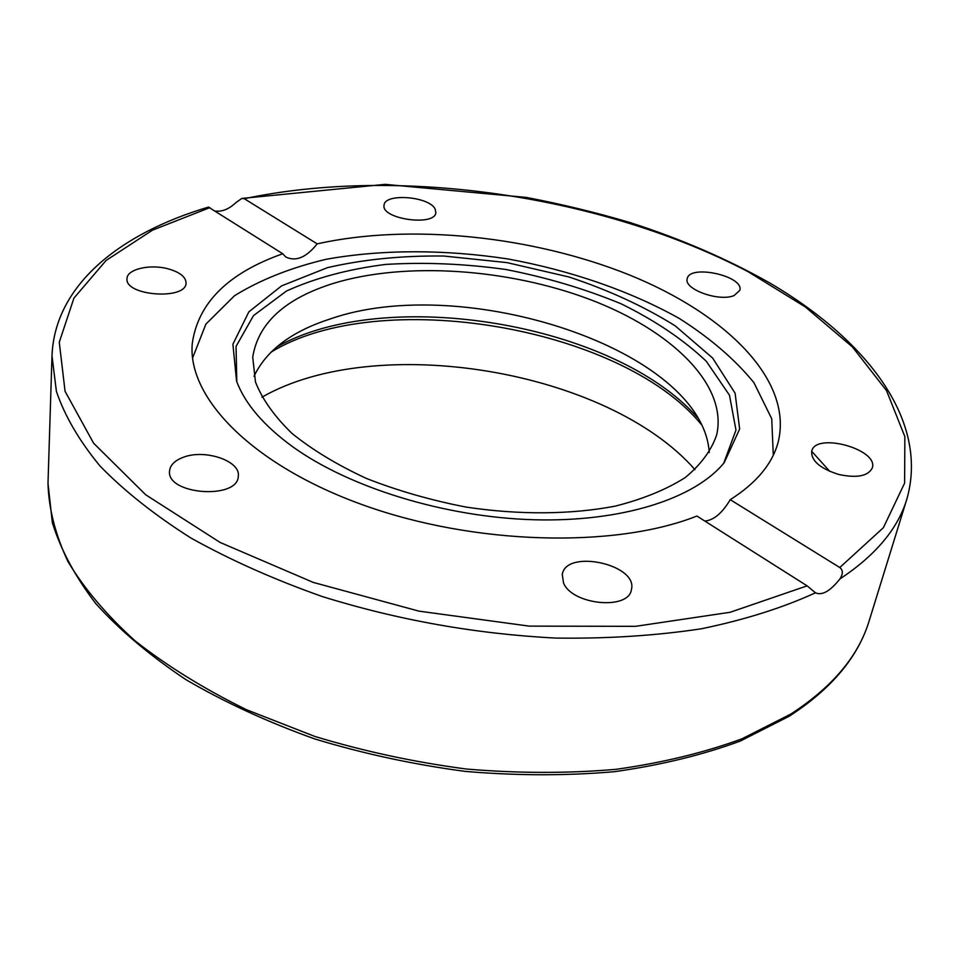 <?xml version="1.0" encoding="UTF-8"?>
<svg xmlns="http://www.w3.org/2000/svg" width="960" height="960" viewBox="0 0 960 960"><rect width="100%" height="100%" fill="white"/><g stroke="black" fill="none" stroke-linecap="round" stroke-linejoin="round"><path stroke-width="1.44" d="M563.532 582.996L562.272 574.512C566.004 548.628 638.52 564.468 631.392 589.692C628.74 610.452 572.184 604.956 563.532 582.996M838.704 474.456C820.068 468.504 811.056 460.752 811.704 451.2C815.544 431.856 879.048 449.34 872.256 468.012C868.068 476.16 856.884 478.308 838.704 474.456M734.112 295.548C719.208 302.1 683.484 289.188 687.216 278.76C689.304 263.916 744.384 275.988 739.812 290.34L734.112 295.548M435.18 209.184L435.852 212.556C435.24 226.764 380.88 219.084 384.06 205.212C384.432 192.792 429.708 196.38 435.18 209.184M168.204 268.86C179.856 272.196 185.808 276.888 186.06 282.96C186.504 300.42 124.548 295.968 127.008 278.604C126.888 269.172 150.168 263.82 168.204 268.86M183.192 457.332C204.792 448.74 240.804 460.92 238.296 476.172C238.092 500.076 166.068 494.688 169.572 470.892C170.244 465.024 174.792 460.512 183.192 457.332M696.9 516.036C615.252 548.52 474.816 545.172 363.492 505.116C251.928 465.156 187.356 397.632 192.264 343.668C197.88 303.072 228.048 273.108 282.744 253.752L208.464 207.096C120.708 233.112 54.696 284.76 51.996 355.848L56.388 391.308C64.704 415.896 79.236 440.796 99.984 465.984C124.332 491.016 154.632 515.016 190.884 537.984C230.256 559.968 274.008 579.468 322.128 596.496C397.884 620.088 475.752 633.948 555.732 638.076C607.392 638.784 656.016 635.664 701.604 628.74C744.696 619.8 782.652 607.824 815.484 592.812L807.12 585.852L696.9 516.036M215.316 211.044C222.204 211.908 229.116 209.052 236.052 202.488L241.812 198.468L244.272 198.708L317.172 243.852C306.324 257.484 295.86 261.864 285.768 256.992L282.744 253.752M317.172 243.852C410.208 223.224 532.128 235.944 629.124 274.836C725.496 313.728 793.188 379.968 778.26 441.732C772.596 463.62 756.588 482.94 730.236 499.68L839.784 567.528C843.12 570.144 843.168 573.948 839.916 578.94C830.196 591.168 822.048 595.788 815.484 592.812M704.808 521.052C713.736 520.272 722.208 513.144 730.236 499.68M694.956 469.644C607.896 370.08 376.668 331.392 261.936 397.188M253.992 376.368C266.172 350.58 291.516 331.464 330.036 319.02C463.548 272.064 702.696 349.56 709.248 452.544M334.2 283.14C405.96 261.492 508.008 268.62 589.764 299.412C671.196 330.18 728.028 384.756 716.688 434.844C711.408 450.384 700.896 464.64 685.14 477.612C666.432 489.504 643.236 498.996 615.552 506.064C571.404 514.62 519.24 515.088 466.116 507.084C430.944 500.268 397.776 490.752 366.612 478.524C337.416 465.036 312.564 450.012 292.056 433.476C274.5 416.484 262.32 399.348 255.504 382.08L252.72 357.204C258.144 322.98 285.312 298.296 334.2 283.14M192.588 357.996L205.908 324.096L234.516 295.728C260.136 279.864 290.724 267.708 326.28 259.26C381.996 249.3 444.684 249.36 507.648 258.912C570.288 270.384 629.592 290.724 679.02 318.288C709.896 337.86 734.856 359.304 753.912 382.644L771.732 418.776L773.292 455.172M723.72 463.236L735.972 430.092L729.492 395.256L706.32 361.296C683.616 339.768 655.284 320.628 621.324 303.9C585.144 288.924 546.66 277.464 505.872 269.496C464.724 263.748 424.608 262.056 385.524 264.432C347.964 269.208 314.952 278.076 286.464 291.036L253.5 315.6L236.04 346.428L236.82 381.756M292.704 446.76C263.58 425.508 244.86 403.596 236.544 381.024L232.908 344.196L248.88 311.82L281.568 285.9L327.456 267.648C363.264 259.404 402.048 255.528 443.82 256.032L507.024 262.62L568.944 276.972C608.592 290.1 644.016 306.384 675.18 325.836L712.62 358.032L735.096 393.192L739.656 428.988L724.224 462.636C695.208 498.468 622.296 522.3 533.532 519.744C444.828 517.152 349.476 487.644 292.704 446.76M807.12 585.852L730.188 612.264L635.556 626.328L529.212 626.124L418.944 611.136L313.284 582.42L220.152 542.472L145.692 494.772L93.588 443.172L65.064 391.308L59.268 342.204L73.944 298.092L106.08 260.472L152.448 230.184L209.892 207.612M244.272 198.708C400.104 165.792 602.544 195.708 747.948 271.608L805.284 306.924L852.384 346.908L886.524 390.612L904.86 436.632L904.608 483.12L883.38 527.7L839.784 567.528M839.916 578.94C875.664 555.312 897.996 528.636 906.912 498.912L869.172 620.808C858.612 655.932 832.452 687.048 790.692 714.144L741.9 738.84C704.304 752.64 662.376 762.804 616.104 769.32C567.948 773.484 518.016 773.388 466.308 769.02C414.468 762.18 364.032 751.332 315 736.5L246.276 709.632C203.976 688.8 166.872 665.844 134.976 640.764C106.476 614.94 84.156 588.552 67.992 561.612C55.392 534.792 48.732 508.716 48 483.396L51.996 355.848M811.68 451.272L829.812 471.408M697.572 417.684C614.772 323.268 385.404 284.88 276.372 347.196M906.912 498.912C929.34 419.556 865.692 339.192 769.668 282.912C727.224 258.948 680.748 238.848 630.228 222.612C596.292 212.568 561.684 204.18 526.404 197.424L385.116 184.356L242.172 198.396M869.172 620.808C858.204 656.964 831.576 688.752 789.276 716.196L740.244 741.084C702.588 754.956 660.684 765.156 614.52 771.684C566.532 775.848 516.804 775.764 465.36 771.408C413.784 764.58 363.612 753.768 314.832 738.96C267.756 722.112 224.808 702.36 186.024 679.716C150.228 655.836 120.216 630.54 95.976 603.84C75.264 576.768 60.732 549.732 52.356 522.696L48 483.396M701.16 424.296C620.808 326.304 378.708 285.792 270.828 352.284"/></g></svg>
